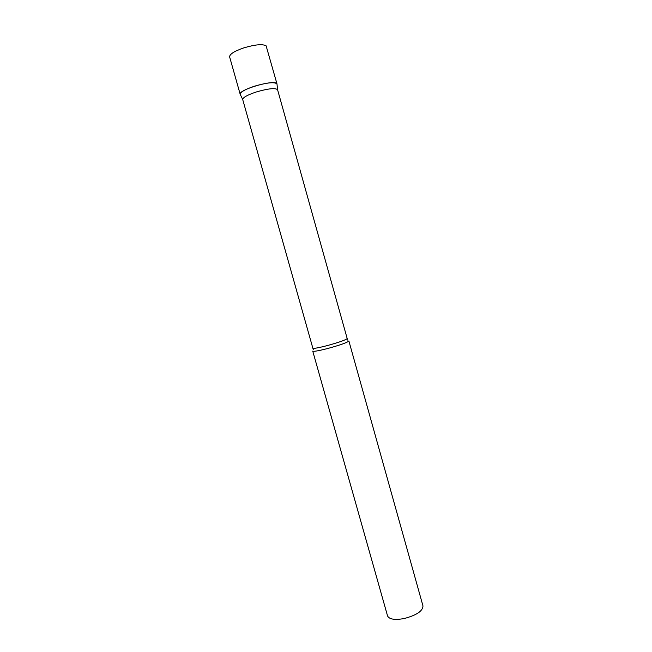 <?xml version="1.0" encoding="UTF-8"?>
<svg xmlns="http://www.w3.org/2000/svg" width="652" height="652" viewBox="0 0 652 652"><rect width="100%" height="100%" fill="white"/><g stroke="black" fill="none" stroke-linecap="round" stroke-linejoin="round"><path stroke-width="0.98" d="M277.002 83.969L266.122 45.844C262.569 43.831 255.071 44.532 243.62 47.955C234.255 51.247 229.585 54.214 229.61 56.846L240.197 94.32C237.76 90.057 273.212 79.479 276.644 83.464L276.978 83.888C274.5 81.793 266.97 82.576 254.394 86.227C245.193 89.348 240.449 92.013 240.172 94.23L240.376 94.662M312.919 348.152C313.751 348.706 318.616 347.826 327.516 345.527C339.439 342.21 345.992 339.879 347.182 338.518L277.565 89.683C275.225 87.775 268.102 88.55 256.195 92.005C247.483 94.947 242.984 97.433 242.691 99.479L313.294 349.774M348.869 340.947C347.638 342.414 340.727 344.892 328.143 348.388C318.755 350.809 313.62 351.713 312.74 351.102L387.549 615.912C389.211 619.327 394.745 620.207 404.15 618.544C416.522 615.252 422.798 611.063 422.985 605.952L348.869 340.947M242.691 99.479L240.172 94.23M347.182 338.518L347.703 340.099M277.565 89.683L276.978 83.888"/></g></svg>
